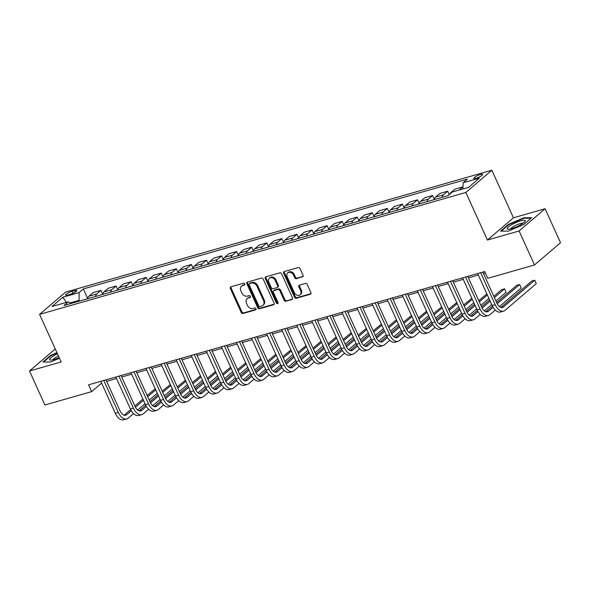 <?xml version="1.0" encoding="UTF-8"?>
<svg xmlns="http://www.w3.org/2000/svg" width="590" height="590" viewBox="0 0 590 590"><rect width="100%" height="100%" fill="white"/><g stroke="black" fill="none" stroke-linecap="round" stroke-linejoin="round"><path stroke-width="0.89" d="M244.747 283.908A1.047 0.833 -130.5 0 0 243.493 283.207L230.919 286.806A1.497 1.195 -130.5 0 0 230.343 288.481L241.236 312.494A1.497 1.195 -130.5 0 0 243.021 313.489L255.603 309.898A1.047 0.833 -130.5 0 0 254.755 308.024L253.125 308.496A4.794 3.813 -130.5 0 1 247.402 305.31L246.495 303.304A4.794 3.813 -130.5 0 1 247.166 298.577A4.794 3.813 -130.5 0 1 248.346 297.95L249.968 297.485A1.047 0.833 -130.5 0 0 249.128 295.62L247.498 296.084A4.794 3.813 -130.5 0 1 241.775 292.898L240.868 290.899A4.794 3.813 -130.5 0 1 241.539 286.172A4.794 3.813 -130.5 0 1 242.719 285.545L244.341 285.081A1.047 0.833 -130.5 0 0 244.747 283.908M480.444 174.478A4.882 1.01 -24.4 0 0 475.791 176.506A4.882 1.01 -24.4 0 0 473.748 178.423A4.882 1.01 -24.4 0 0 475.946 178.328A4.882 1.01 -24.4 0 0 480.599 176.299A4.882 1.01 -24.4 0 0 482.642 174.389A4.882 1.01 -24.4 0 0 480.444 174.478M302.478 276.968A1.497 1.195 -130.5 0 0 303.054 275.294L300 268.561A1.497 1.195 -130.5 0 0 298.208 267.565L284.24 271.555A1.497 1.195 -130.5 0 0 283.665 273.229L294.558 297.249A1.497 1.195 -130.5 0 0 296.35 298.245L310.318 294.248A1.497 1.195 -130.5 0 0 310.893 292.574L307.198 284.432A1.497 1.195 -130.5 0 0 305.413 283.436L299.432 285.147A1.497 1.195 -130.5 0 0 298.857 286.821L300.686 290.855A4.005 3.186 -130.5 0 1 300.126 294.808A4.005 3.186 -130.5 0 1 294.358 292.669L287.183 276.858A4.005 3.186 -130.5 0 1 287.743 272.912A4.005 3.186 -130.5 0 1 293.518 275.043L294.712 277.683A1.497 1.195 -130.5 0 0 296.497 278.679L303.098 276.437M487.436 240.034L519.089 230.978L534.503 264.962L560.5 242.726L545.086 208.742L513.433 217.799L491.846 170.215L465.857 192.458L487.436 240.034L513.433 217.799M55.261 348.963L29.5 371.007L61.154 361.95L39.574 314.374L465.857 192.458M29.5 371.007L44.914 404.991L91.642 391.627L101.605 383.102M534.503 264.962L487.775 278.325L484.692 271.533L88.559 384.827L91.642 391.627M263.184 279.085A1.497 1.195 -130.5 0 0 261.399 278.089L247.431 282.086A1.497 1.195 -130.5 0 0 246.856 283.761L257.749 307.774A1.497 1.195 -130.5 0 0 259.534 308.769L273.502 304.772A1.497 1.195 -130.5 0 0 274.084 303.105L263.184 279.085M265.839 276.821L279.808 272.823A1.497 1.195 -130.5 0 1 281.592 273.819L292.485 297.839A1.497 1.195 -130.5 0 1 291.91 299.514L285.929 301.217A1.497 1.195 -130.5 0 1 284.144 300.221L279.726 290.487A1.497 1.195 -130.5 0 0 277.934 289.491L273.967 290.627A1.497 1.195 -130.5 0 0 273.391 292.293L277.993 302.434A1.047 0.833 -130.5 0 1 276.334 302.913L265.257 278.495A1.497 1.195 -130.5 0 1 265.839 276.821M67.703 295.044L70.358 294.285A4.727 0.981 -24.4 0 0 74.864 292.323A4.727 0.981 -24.4 0 0 76.848 290.472A4.727 0.981 -24.4 0 0 74.716 290.56L72.061 291.32A4.727 0.981 -24.4 0 0 67.555 293.282A4.727 0.981 -24.4 0 0 65.579 295.133A4.727 0.981 -24.4 0 0 67.703 295.044M491.846 170.215L65.571 292.139L39.574 314.374M71.073 303.467L68.263 301.851L64.015 305.487L448.09 195.637L452.338 192.001L468.615 187.347L479.434 178.091L463.157 182.745L467.405 179.109L83.338 288.953L79.082 292.588L79.075 301.173M68.263 301.851L51.986 306.505L62.806 297.249L79.082 292.588M519.089 230.978L545.086 208.742M106.65 381.332L116.547 378.5M121.717 377.017L131.622 374.185M136.792 372.71L146.696 369.878M151.866 368.396L161.771 365.564M166.941 364.089L176.845 361.257M182.015 359.775L191.912 356.943M197.09 355.468L206.987 352.636M212.164 351.153L222.061 348.321M227.239 346.839L237.136 344.014M242.306 342.532L252.21 339.7M257.38 338.218L267.285 335.386M272.455 333.911L282.359 331.079M287.529 329.596L297.426 326.764M302.604 325.289L312.501 322.457M317.678 320.975L327.575 318.143M332.753 316.668L342.65 313.836M347.82 312.353L357.724 309.521M362.894 308.039L372.799 305.214M377.969 303.732L387.873 300.9M393.043 299.418L402.948 296.586M408.118 295.111L418.015 292.279M423.192 290.796L433.09 287.964M438.267 286.489L448.164 283.657M453.341 282.175L463.239 279.343M468.408 277.868L478.313 275.036M483.483 273.554L485.364 273.015M78.743 300.435L70.099 302.906M87.733 298.651L83.338 288.953M102.808 294.344L101.001 290.354L93.161 292.596L88.906 296.232A6.106 3.474 74 0 0 87.726 298.702M117.882 290.029L116.068 286.039L108.236 288.281L103.98 291.917A6.106 3.474 74 0 0 102.8 294.395M132.957 285.722L131.142 281.732L123.303 283.974L119.055 287.61A6.106 3.474 74 0 0 117.875 290.081M148.024 281.408L146.217 277.418L138.377 279.66L134.129 283.296A6.106 3.474 74 0 0 132.942 285.767M163.098 277.094L161.291 273.111L153.452 275.353L149.204 278.989A6.106 3.474 74 0 0 148.016 281.459M178.173 272.786L176.366 268.797L168.526 271.039L164.278 274.675A6.106 3.474 74 0 0 163.091 277.145M193.247 268.472L191.44 264.49L183.601 266.732L179.353 270.368A6.106 3.474 74 0 0 178.165 272.838M208.322 264.165L206.515 260.175L198.675 262.417L194.42 266.053A6.106 3.474 74 0 0 193.24 268.524M223.396 259.851L221.589 255.868L213.75 258.11L209.494 261.746A6.106 3.474 74 0 0 208.314 264.217M238.471 255.544L236.656 251.554L228.824 253.796L224.569 257.432A6.106 3.474 74 0 0 223.389 259.902M253.545 251.229L251.731 247.24L243.891 249.481L239.643 253.117A6.106 3.474 74 0 0 238.463 255.595M268.612 246.922L266.805 242.933L258.966 245.175L254.718 248.81A6.106 3.474 74 0 0 253.53 251.281M283.687 242.608L281.88 238.618L274.04 240.86L269.792 244.496A6.106 3.474 74 0 0 268.605 246.967M298.761 238.294L296.954 234.311L289.115 236.553L284.867 240.189A6.106 3.474 74 0 0 283.679 242.66M313.836 233.987L312.029 229.997L304.189 232.239L299.941 235.875A6.106 3.474 74 0 0 298.754 238.345M328.91 229.672L327.103 225.69L319.264 227.932L315.008 231.568A6.106 3.474 74 0 0 313.828 234.038M343.985 225.365L342.178 221.375L334.338 223.617L330.083 227.253A6.106 3.474 74 0 0 328.903 229.724M359.059 221.051L357.245 217.068L349.413 219.31L345.157 222.946A6.106 3.474 74 0 0 343.977 225.417M374.134 216.744L372.32 212.754L364.48 214.996L360.232 218.632A6.106 3.474 74 0 0 359.052 221.103M389.201 212.43L387.394 208.44L379.554 210.682L375.306 214.318A6.106 3.474 74 0 0 374.119 216.796M404.275 208.123L402.469 204.133L394.629 206.375L390.381 210.011A6.106 3.474 74 0 0 389.194 212.481M419.35 203.808L417.543 199.818L409.703 202.06L405.455 205.696A6.106 3.474 74 0 0 404.268 208.167M434.424 199.494L432.618 195.511L424.778 197.753L420.53 201.389A6.106 3.474 74 0 0 419.343 203.86M449.248 194.641L447.692 191.197L439.852 193.439L435.597 197.075A6.106 3.474 74 0 0 434.417 199.545M462.958 187.318L462.759 186.89L454.927 189.132L450.672 192.768A6.106 3.474 74 0 0 449.742 194.221M101.001 290.354L96.745 293.99A6.106 3.474 74 0 0 95.565 296.46M116.068 286.039L111.82 289.675A6.106 3.474 74 0 0 110.64 292.153M131.142 281.732L126.894 285.368A6.106 3.474 74 0 0 125.707 287.839M146.217 277.418L141.969 281.054A6.106 3.474 74 0 0 140.781 283.524M161.291 273.111L157.043 276.747A6.106 3.474 74 0 0 155.856 279.218M176.366 268.797L172.118 272.433A6.106 3.474 74 0 0 170.93 274.903M191.44 264.49L187.185 268.126A6.106 3.474 74 0 0 186.005 270.596M206.515 260.175L202.259 263.811A6.106 3.474 74 0 0 201.079 266.282M221.589 255.868L217.334 259.504A6.106 3.474 74 0 0 216.154 261.975M236.656 251.554L232.408 255.19A6.106 3.474 74 0 0 231.228 257.66M251.731 247.24L247.483 250.883A6.106 3.474 74 0 0 246.296 253.353M266.805 242.933L262.557 246.568A6.106 3.474 74 0 0 261.37 249.039M281.88 238.618L277.632 242.254A6.106 3.474 74 0 0 276.445 244.725M296.954 234.311L292.706 237.947A6.106 3.474 74 0 0 291.519 240.418M312.029 229.997L307.774 233.633A6.106 3.474 74 0 0 306.594 236.103M327.103 225.69L322.848 229.326A6.106 3.474 74 0 0 321.668 231.796M342.178 221.375L337.923 225.011A6.106 3.474 74 0 0 336.743 227.482M357.245 217.068L352.997 220.704A6.106 3.474 74 0 0 351.81 223.175M372.32 212.754L368.072 216.39A6.106 3.474 74 0 0 366.884 218.861M387.394 208.44L383.146 212.083A6.106 3.474 74 0 0 381.959 214.554M402.469 204.133L398.221 207.769A6.106 3.474 74 0 0 397.033 210.239M417.543 199.818L413.295 203.454A6.106 3.474 74 0 0 412.108 205.932M432.618 195.511L428.362 199.147A6.106 3.474 74 0 0 427.182 201.618M447.692 191.197L443.437 194.833A6.106 3.474 74 0 0 442.257 197.303M462.759 186.89L459.02 190.091M462.885 188.984L463.157 182.745M66.368 302.39L62.806 297.249M56.935 352.643L50.755 355.298L42.923 361.995L50.644 362.017L59.465 358.226M531.656 217.754L523.935 217.732L508.388 224.414L500.556 231.11L508.278 231.125L523.832 224.451L531.656 217.754M50.947 355.718L50.755 355.298M508.58 224.834L508.388 224.414M524.156 218.212L523.935 217.732M244.828 284.535L243.419 284.941A4.794 3.813 -130.5 0 0 242.239 285.567L241.539 286.172M247.166 298.577L247.866 297.98A4.794 3.813 -130.5 0 1 249.046 297.353L250.462 296.947M230.978 286.792A1.497 1.195 -130.5 0 0 231.044 287.876L241.937 311.896A1.497 1.195 -130.5 0 0 243.729 312.892L256.09 309.359M247.49 282.064A1.497 1.195 -130.5 0 0 247.557 283.156L258.45 307.176A1.497 1.195 -130.5 0 0 260.242 308.172L274.144 304.189M249.577 283.584A1.047 0.833 -130.5 0 0 249.172 284.749L258.737 305.834A1.047 0.833 -130.5 0 0 259.991 306.527L261.709 306.04A4.794 3.813 -130.5 0 0 262.889 305.413A4.794 3.813 -130.5 0 0 263.56 300.686L257.019 286.275A4.794 3.813 -130.5 0 0 251.296 283.089L249.577 283.584L250.285 282.979A1.047 0.833 -130.5 0 0 250.027 283.119L249.319 283.716M262.889 305.413L263.59 304.809A4.794 3.813 -130.5 0 0 264.261 300.081L263.56 300.686M250.285 282.979L251.996 282.485A4.794 3.813 -130.5 0 1 257.727 285.678L264.261 300.081M292.552 298.931L285.929 301.217M273.605 290.818L274.306 290.221A1.497 1.195 -130.5 0 1 274.675 290.022L278.635 288.886A1.497 1.195 -130.5 0 1 280.427 289.882L284.845 299.624A1.497 1.195 -130.5 0 0 286.637 300.62M265.898 276.806A1.497 1.195 -130.5 0 0 265.965 277.89L277.034 302.309A1.047 0.833 -130.5 0 0 278.082 303.039M275.139 280.375A4.005 3.186 -130.5 0 0 269.372 278.237A4.005 3.186 -130.5 0 0 268.804 282.19L271.334 287.758A1.497 1.195 -130.5 0 0 273.126 288.753L277.086 287.618A1.497 1.195 -130.5 0 0 277.669 285.951L275.139 280.375L275.84 279.778A4.005 3.186 -130.5 0 0 270.072 277.639L269.372 278.237M277.455 287.426L278.156 286.821A1.497 1.195 -130.5 0 0 278.369 285.346L277.669 285.951M275.84 279.778L278.369 285.346M287.743 272.912L288.444 272.307A4.005 3.186 -130.5 0 1 294.218 274.446L295.413 277.079A1.497 1.195 -130.5 0 0 297.205 278.074L303.12 276.386M300.126 294.808L300.826 294.204A4.005 3.186 -130.5 0 0 301.387 290.258L300.686 290.855M299.491 285.132A1.497 1.195 -130.5 0 0 299.558 286.224L301.387 290.258M284.306 271.54A1.497 1.195 -130.5 0 0 284.365 272.632L295.258 296.645A1.497 1.195 -130.5 0 0 297.05 297.64L310.959 293.665M133.502 413.583L128.207 418.111A11.446 6.519 -106 0 1 126.732 418.922L123.716 419.785A11.446 6.519 -106 0 1 115.301 413.288L100.802 381.324M126.732 418.922A11.446 6.519 -106 0 1 118.31 412.425L103.818 380.462M105.971 379.849L120.072 410.92A7.626 4.344 74 0 0 125.677 415.249A7.626 4.344 74 0 0 126.666 414.711L131.297 410.751M135.434 407.211L143.481 400.33M147.692 396.731L155.745 389.835M155.259 388.751L147.131 395.492M124.084 415.205L130.663 409.578M134.859 405.986L142.92 399.091M157.287 393.235L149.233 400.123M145.022 403.73L137.64 410.043M148.577 409.268L143.282 413.804A11.446 6.519 -106 0 1 141.806 414.608L138.79 415.471A11.446 6.519 -106 0 1 130.375 408.973L115.876 377.017M141.806 414.608A11.446 6.519 -106 0 1 133.384 408.118L118.892 376.155M121.046 375.535L135.147 406.613A7.626 4.344 74 0 0 140.752 410.942A7.626 4.344 74 0 0 141.74 410.404L146.372 406.436M150.509 402.904L158.555 396.015M162.766 392.416L170.82 385.521M170.333 384.444L162.198 391.177M139.159 410.898L145.73 405.271M149.934 401.672L157.995 394.784M172.361 388.921L164.308 395.816M160.097 399.415L152.714 405.728M163.651 404.961L158.356 409.49A11.446 6.519 -106 0 1 156.874 410.301L153.865 411.156A11.446 6.519 -106 0 1 145.442 404.666L130.951 372.703M156.874 410.301A11.446 6.519 -106 0 1 148.459 403.803L133.959 371.84M136.12 371.228L150.214 402.299A7.626 4.344 74 0 0 155.826 406.628A7.626 4.344 74 0 0 156.815 406.09L161.446 402.129M165.584 398.589L173.63 391.708M177.833 388.109L185.894 381.214M185.4 380.13L177.273 386.87M154.233 406.584L160.804 400.957M165.008 397.365L173.062 390.469M187.436 384.614L179.375 391.502M175.171 395.108L167.789 401.421M178.726 400.647L173.43 405.183A11.446 6.519 -106 0 1 171.948 405.986L168.932 406.849A11.446 6.519 -106 0 1 160.517 400.352L146.018 368.396M171.948 405.986A11.446 6.519 -106 0 1 163.533 399.489L149.034 367.533M151.195 366.914L165.289 397.992A7.626 4.344 74 0 0 170.901 402.321A7.626 4.344 74 0 0 171.889 401.783L176.521 397.815M180.658 394.275L188.697 387.394M192.908 383.795L200.969 376.899M200.475 375.815L192.347 382.556M169.308 402.269L175.879 396.65M180.083 393.051L188.136 386.162M202.51 380.299L194.449 387.195M190.238 390.794L182.863 397.107M193.8 396.34L188.505 400.868A11.446 6.519 -106 0 1 187.023 401.672L184.006 402.535A11.446 6.519 -106 0 1 175.591 396.045L161.092 364.082M187.023 401.672A11.446 6.519 -106 0 1 178.608 395.182L164.109 363.219M166.269 362.599L180.363 393.678A7.626 4.344 74 0 0 185.975 398.007A7.626 4.344 74 0 0 186.964 397.468L191.595 393.508M195.732 389.968L203.771 383.087M207.982 379.481L216.043 372.592M215.549 371.508L207.422 378.249M184.375 397.962L190.954 392.335M195.157 388.744L203.211 381.848M217.585 375.985L209.524 382.88M205.313 386.487L197.93 392.8M57.473 353.838A9.919 2.058 -24.4 0 0 49.531 359.48A9.919 2.058 -24.4 0 0 50.511 360.084A9.919 2.058 -24.4 0 0 59.17 357.584M58.476 356.043A6.792 1.409 -24.4 0 0 53.137 359.73M43.601 361.995L51.116 355.571L57.097 353.004M511.663 228.61A9.919 2.058 -24.4 0 0 524.945 221.582A9.919 2.058 -24.4 0 0 520.8 220.793A9.919 2.058 -24.4 0 0 510.003 225.749A9.919 2.058 -24.4 0 0 508.145 229.2A9.919 2.058 -24.4 0 0 511.663 228.61M522.947 223.322A6.792 1.409 -24.4 0 0 520.085 223.64A6.792 1.409 -24.4 0 0 510.77 228.846M501.235 231.11L508.75 224.679L523.817 218.212L531.103 218.234M208.875 392.025L203.572 396.554A11.446 6.519 -106 0 1 202.097 397.365L199.081 398.228A11.446 6.519 -106 0 1 190.666 391.731L176.167 359.767M202.097 397.365A11.446 6.519 -106 0 1 193.682 390.868L179.183 358.912M181.344 358.292L195.438 389.371A7.626 4.344 74 0 0 201.05 393.7A7.626 4.344 74 0 0 202.031 393.161L206.67 389.194M210.8 385.654L218.846 378.773M223.057 375.174L231.118 368.278M230.624 367.194L222.496 373.935M199.45 393.648L206.028 388.028M210.224 384.429L218.285 377.541M232.659 371.678L224.598 378.574M220.387 382.173L213.005 388.486M223.942 387.711L218.647 392.247A11.446 6.519 -106 0 1 217.172 393.051L214.155 393.913A11.446 6.519 -106 0 1 205.74 387.424L191.241 355.46M217.172 393.051A11.446 6.519 -106 0 1 208.757 386.561L194.257 354.597M196.411 353.978L210.512 385.056A7.626 4.344 74 0 0 216.124 389.385A7.626 4.344 74 0 0 217.105 388.847L221.737 384.887M225.874 381.347L233.92 374.466M238.131 370.859L246.192 363.971M245.698 362.887L237.571 369.628M214.524 389.341L221.103 383.714M225.299 380.122L233.36 373.227M247.734 367.364L239.673 374.259M235.462 377.858L228.079 384.178M239.016 383.404L233.721 387.932A11.446 6.519 -106 0 1 232.246 388.744L229.23 389.606A11.446 6.519 -106 0 1 220.815 383.109L206.316 351.146M232.246 388.744A11.446 6.519 -106 0 1 223.831 382.246L209.332 350.283M211.486 349.671L225.587 380.742A7.626 4.344 74 0 0 231.199 385.071A7.626 4.344 74 0 0 232.18 384.54L236.811 380.572M240.949 377.032L248.995 370.151M253.206 366.552L261.259 359.657M260.773 358.572L252.645 365.313M229.599 385.027L236.177 379.4M240.373 375.808L248.434 368.912M262.801 363.057L254.747 369.952M250.536 373.551L243.154 379.864M254.091 379.09L248.796 383.625A11.446 6.519 -106 0 1 247.321 384.429L244.304 385.292A11.446 6.519 -106 0 1 235.889 378.802L221.39 346.839M247.321 384.429A11.446 6.519 -106 0 1 238.898 377.939L224.406 345.976M226.56 345.356L240.661 376.435A7.626 4.344 74 0 0 246.266 380.764A7.626 4.344 74 0 0 247.254 380.226L251.886 376.265M256.023 372.725L264.069 365.844M268.28 362.238L276.334 355.342M275.847 354.266L267.72 360.999M244.673 380.72L251.252 375.093M255.448 371.501L263.509 364.605M277.875 358.742L269.822 365.638M265.611 369.237L258.228 375.557M269.165 374.783L263.87 379.311A11.446 6.519 -106 0 1 262.388 380.122L259.379 380.985A11.446 6.519 -106 0 1 250.964 374.488L236.465 342.525M262.388 380.122A11.446 6.519 -106 0 1 253.973 373.625L239.474 341.662M241.635 341.05L255.736 372.12A7.626 4.344 74 0 0 261.341 376.45A7.626 4.344 74 0 0 262.329 375.911L266.96 371.951M271.098 368.411L279.144 361.53M283.355 357.931L291.408 351.035M290.922 349.951L282.787 356.692M259.748 376.405L266.319 370.778M270.522 367.187L278.583 360.291M292.95 354.435L284.896 361.323M280.685 364.93L273.303 371.243M284.24 370.468L278.945 375.004A11.446 6.519 -106 0 1 277.462 375.808L274.453 376.671A11.446 6.519 -106 0 1 266.031 370.173L251.539 338.218M277.462 375.808A11.446 6.519 -106 0 1 269.047 369.318L254.548 337.355M256.709 336.735L270.803 367.813A7.626 4.344 74 0 0 276.415 372.143A7.626 4.344 74 0 0 277.403 371.604L282.035 367.636M286.172 364.104L294.218 357.216M298.422 353.617L306.483 346.721M305.989 345.644L297.862 352.378M274.822 372.098L281.393 366.471M285.597 362.88L293.65 355.984M308.024 350.121L299.963 357.016M295.76 360.615L288.377 366.936M299.314 366.161L294.019 370.69A11.446 6.519 -106 0 1 292.537 371.501L289.52 372.356A11.446 6.519 -106 0 1 281.106 365.866L266.606 333.903M292.537 371.501A11.446 6.519 -106 0 1 284.122 365.004L269.623 333.04M271.784 332.428L285.877 363.499A7.626 4.344 74 0 0 291.49 367.828A7.626 4.344 74 0 0 292.478 367.29L297.109 363.329M301.247 359.789L309.285 352.909M313.497 349.31L321.557 342.414M321.063 341.33L312.936 348.07M289.897 367.784L296.468 362.157M300.671 358.565L308.725 351.67M323.099 345.814L315.038 352.702M310.827 356.308L303.452 362.621M314.389 361.847L309.094 366.383A11.446 6.519 -106 0 1 307.611 367.187L304.595 368.049A11.446 6.519 -106 0 1 296.18 361.552L281.681 329.596M307.611 367.187A11.446 6.519 -106 0 1 299.196 360.689L284.697 328.733M286.858 328.114L300.952 359.192A7.626 4.344 74 0 0 306.564 363.521A7.626 4.344 74 0 0 307.545 362.983L312.184 359.015M316.321 355.475L324.36 348.594M328.571 344.995L336.632 338.1M336.138 337.015L328.011 343.756M304.964 363.469L311.542 357.85M315.746 354.251L323.799 347.363M338.173 341.499L330.112 348.395M325.901 351.994L318.519 358.307M329.463 357.54L324.161 362.068A11.446 6.519 -106 0 1 322.686 362.872L319.669 363.735A11.446 6.519 -106 0 1 311.255 357.245L296.755 325.282M322.686 362.872A11.446 6.519 -106 0 1 314.271 356.382L299.772 324.419M301.933 323.799L316.026 354.878A7.626 4.344 74 0 0 321.639 359.207A7.626 4.344 74 0 0 322.619 358.668L327.258 354.708M331.388 351.168L339.434 344.287M343.646 340.681L351.706 333.793M351.212 332.708L343.085 339.449M320.038 359.163L326.617 353.535M330.813 349.944L338.874 343.048M353.248 337.185L345.187 344.081M340.976 347.687L333.593 354M344.531 353.226L339.235 357.754A11.446 6.519 -106 0 1 337.76 358.565L334.744 359.428A11.446 6.519 -106 0 1 326.329 352.931L311.83 320.975M337.76 358.565A11.446 6.519 -106 0 1 329.345 352.068L314.846 320.112M317 319.492L331.101 350.571A7.626 4.344 74 0 0 336.713 354.9A7.626 4.344 74 0 0 337.694 354.361L342.325 350.394M346.463 346.854L354.509 339.973M358.72 336.374L366.774 329.478M366.287 328.394L358.16 335.135M335.113 354.848L341.691 349.228M345.888 345.629L353.948 338.741M368.322 332.878L360.261 339.774M356.05 343.373L348.668 349.686M359.605 348.911L354.31 353.447A11.446 6.519 -106 0 1 352.835 354.251L349.818 355.114A11.446 6.519 -106 0 1 341.404 348.624L326.904 316.66M352.835 354.251A11.446 6.519 -106 0 1 344.42 347.761L329.921 315.798M332.074 315.178L346.175 346.256A7.626 4.344 74 0 0 351.788 350.585A7.626 4.344 74 0 0 352.768 350.047L357.4 346.087M361.537 342.547L369.583 335.666M373.795 332.059L381.848 325.171M381.361 324.087L373.234 330.828M350.187 350.541L356.766 344.914M360.962 341.322L369.023 334.427M383.389 328.564L375.336 335.459M371.125 339.058L363.742 345.379M374.68 344.604L369.384 349.132A11.446 6.519 -106 0 1 367.909 349.944L364.893 350.807A11.446 6.519 -106 0 1 356.478 344.309L341.979 312.346M367.909 349.944A11.446 6.519 -106 0 1 359.487 343.446L344.995 311.483M347.149 310.871L361.25 341.942A7.626 4.344 74 0 0 366.855 346.271A7.626 4.344 74 0 0 367.843 345.74L372.474 341.772M376.612 338.232L384.658 331.351M388.869 327.752L396.923 320.857M396.436 319.773L388.309 326.513M365.262 346.227L371.833 340.6M376.037 337.008L384.097 330.112M398.464 324.257L390.41 331.152M386.199 334.751L378.817 341.064M389.754 340.29L384.459 344.826A11.446 6.519 -106 0 1 382.976 345.629L379.967 346.492A11.446 6.519 -106 0 1 371.553 340.002L357.053 308.039M382.976 345.629A11.446 6.519 -106 0 1 374.562 339.139L360.062 307.176M362.223 306.557L376.317 337.635A7.626 4.344 74 0 0 381.929 341.964A7.626 4.344 74 0 0 382.917 341.426L387.549 337.465M391.686 333.925L399.732 327.044M403.936 323.438L411.997 316.542M411.51 315.466L403.376 322.206M380.336 341.92L386.907 336.293M391.111 332.701L399.172 325.805M413.538 319.942L405.485 326.838M401.274 330.437L393.891 336.757M404.829 335.983L399.533 340.511A11.446 6.519 -106 0 1 398.051 341.322L395.042 342.185A11.446 6.519 -106 0 1 386.62 335.688L372.128 303.725M398.051 341.322A11.446 6.519 -106 0 1 389.636 334.825L375.137 302.862M377.298 302.25L391.391 333.32A7.626 4.344 74 0 0 397.004 337.65A7.626 4.344 74 0 0 397.992 337.111L402.623 333.151M406.761 329.611L414.807 322.73M419.011 319.131L427.072 312.235M426.577 311.151L418.45 317.892M395.411 337.605L401.982 331.978M406.185 328.387L414.239 321.491M428.613 315.635L420.552 322.524M416.348 326.13L408.966 332.443M419.903 331.669L414.608 336.204A11.446 6.519 -106 0 1 413.125 337.008L410.109 337.871A11.446 6.519 -106 0 1 401.694 331.374L387.195 299.418M413.125 337.008A11.446 6.519 -106 0 1 404.711 330.518L390.211 298.555M392.372 297.935L406.466 329.014A7.626 4.344 74 0 0 412.078 333.343A7.626 4.344 74 0 0 413.066 332.804L417.698 328.837M421.835 325.304L429.874 318.416M434.085 314.817L442.146 307.921M441.652 306.844L433.525 313.578M410.485 333.298L417.056 327.671M421.26 324.08L429.314 317.184M443.687 311.321L435.626 318.217M431.415 321.816L424.04 328.136M434.978 327.362L429.675 331.89A11.446 6.519 -106 0 1 428.2 332.701L425.184 333.557A11.446 6.519 -106 0 1 416.769 327.067L402.269 295.103M428.2 332.701A11.446 6.519 -106 0 1 419.785 326.204L405.286 294.24M407.447 293.628L421.54 324.699A7.626 4.344 74 0 0 427.153 329.028A7.626 4.344 74 0 0 428.134 328.49L432.772 324.53M436.91 320.99L444.949 314.109M449.16 310.51L457.221 303.614M456.726 302.53L448.599 309.271M425.552 328.984L432.131 323.357M436.334 319.765L444.388 312.87M458.762 307.014L450.701 313.902M446.49 317.509L439.108 323.822M450.052 323.047L444.749 327.583A11.446 6.519 -106 0 1 443.274 328.387L440.258 329.25A11.446 6.519 -106 0 1 431.843 322.752L417.344 290.796M443.274 328.387A11.446 6.519 -106 0 1 434.86 321.889L420.36 289.933M422.521 289.314L436.615 320.392A7.626 4.344 74 0 0 442.227 324.721A7.626 4.344 74 0 0 443.208 324.183L447.84 320.215M451.977 316.675L460.023 309.794M464.234 306.195L472.295 299.3M471.801 298.216L463.674 304.956M440.627 324.67L447.205 319.05M451.402 315.451L459.463 308.563M473.836 302.7L465.775 309.595M461.564 313.194L454.182 319.507M465.119 318.74L459.824 323.268A11.446 6.519 -106 0 1 458.349 324.072L455.333 324.935A11.446 6.519 -106 0 1 446.918 318.445L432.418 286.482M458.349 324.072A11.446 6.519 -106 0 1 449.934 317.582L435.435 285.619M437.588 285L451.689 316.078A7.626 4.344 74 0 0 457.302 320.407A7.626 4.344 74 0 0 458.283 319.869L462.914 315.908M467.051 312.368L475.098 305.487M479.309 301.881L487.362 294.993M486.875 293.909L478.748 300.649M455.701 320.363L462.28 314.736M466.476 311.144L474.537 304.248M488.904 298.385L480.85 305.281M476.639 308.887L469.257 315.2M480.194 314.426L474.898 318.954A11.446 6.519 -106 0 1 473.423 319.765L470.407 320.628A11.446 6.519 -106 0 1 461.992 314.131L447.493 282.175M473.423 319.765A11.446 6.519 -106 0 1 465.009 313.268L450.509 281.312M452.663 280.693L466.764 311.771A7.626 4.344 74 0 0 472.369 316.1A7.626 4.344 74 0 0 473.357 315.562L477.989 311.594M482.126 308.054L490.172 301.173M494.383 297.574L504.59 288.842L501.574 289.705L493.823 296.335M470.776 316.048L477.354 310.429M481.551 306.83L489.612 299.941M506.132 292.242L504.59 288.842L506.132 292.242L495.925 300.974M491.713 304.573L484.331 310.886M495.268 310.111L489.973 314.647A11.446 6.519 -106 0 1 488.498 315.451L485.481 316.314A11.446 6.519 -106 0 1 477.067 309.824L462.567 277.861M488.498 315.451A11.446 6.519 -106 0 1 480.076 308.961L465.584 276.998M467.737 276.378L481.838 307.456A7.626 4.344 74 0 0 487.443 311.786A7.626 4.344 74 0 0 488.432 311.247L493.063 307.287M497.2 303.747L519.657 284.528L516.648 285.39L496.625 302.523M485.85 311.741L492.421 306.114M521.206 287.927L519.657 284.528L521.206 287.927L499.406 306.579M482.812 272.071L496.905 303.142A7.626 4.344 74 0 0 502.518 307.479A7.626 4.344 74 0 0 503.506 306.94L534.732 280.221L536.273 283.62L505.047 310.333A11.446 6.519 -106 0 1 503.565 311.144L500.556 312.007A11.446 6.519 -106 0 1 492.141 305.509L477.642 273.546M503.565 311.144A11.446 6.519 -106 0 1 495.15 304.647L480.651 272.691M536.273 283.62L534.732 280.221L531.723 281.083L500.925 307.427M96.745 293.99L88.906 296.232M111.82 289.675L103.98 291.917M126.894 285.368L119.055 287.61M141.969 281.054L134.129 283.296M157.043 276.747L149.204 278.989M172.118 272.433L164.278 274.675M187.185 268.126L179.353 270.368M202.259 263.811L194.42 266.053M217.334 259.504L209.494 261.746M232.408 255.19L224.569 257.432M247.483 250.883L239.643 253.117M262.557 246.568L254.718 248.81M277.632 242.254L269.792 244.496M292.706 237.947L284.867 240.189M307.774 233.633L299.941 235.875M322.848 229.326L315.008 231.568M337.923 225.011L330.083 227.253M352.997 220.704L345.157 222.946M368.072 216.39L360.232 218.632M383.146 212.083L375.306 214.318M398.221 207.769L390.381 210.011M413.295 203.454L405.455 205.696M428.362 199.147L420.53 201.389M443.437 194.833L435.597 197.075M451.829 192.436L450.672 192.768M72.961 293.304L72.061 291.32M75.373 292.013L74.716 290.56M243.419 284.941L242.719 285.545M250.403 297.117L249.968 297.485M249.046 297.353L248.346 297.95M256.031 309.521L255.603 309.898M243.729 312.892L243.021 313.489M241.937 311.896L241.236 312.494M231.044 287.876L230.343 288.481M244.776 284.705L244.341 285.081M274.121 304.248L273.502 304.772M260.242 308.172L259.534 308.769M258.45 307.176L257.749 307.774M247.557 283.156L246.856 283.761M257.727 285.678L257.019 286.275M251.996 282.485L251.296 283.089M292.529 298.983L291.91 299.514M284.845 299.624L284.144 300.221M280.427 289.882L279.726 290.487M278.635 288.886L277.934 289.491M274.675 290.022L273.967 290.627M277.034 302.309L276.334 302.913M265.965 277.89L265.257 278.495M297.205 278.074L296.497 278.679M295.413 277.079L294.712 277.683M294.218 274.446L293.518 275.043M299.558 286.224L298.857 286.821M310.937 293.717L310.318 294.248M297.05 297.64L296.35 298.245M295.258 296.645L294.558 297.249M284.365 272.632L283.665 273.229M115.301 413.288L118.31 412.425M124.556 415.316L126.666 414.711M130.375 408.973L133.384 408.118M139.631 411.009L141.74 410.404M145.442 404.666L148.459 403.803M154.705 406.694L156.815 406.09M160.517 400.352L163.533 399.489M169.78 402.38L171.889 401.783M175.591 396.045L178.608 395.182M184.854 398.073L186.964 397.468M190.666 391.731L193.682 390.868M199.929 393.759L202.031 393.161M205.74 387.424L208.757 386.561M215.003 389.452L217.105 388.847M220.815 383.109L223.831 382.246M230.078 385.137L232.18 384.54M235.889 378.802L238.898 377.939M245.145 380.83L247.254 380.226M250.964 374.488L253.973 373.625M260.219 376.516L262.329 375.911M266.031 370.173L269.047 369.318M275.294 372.209L277.403 371.604M281.106 365.866L284.122 365.004M290.369 367.894L292.478 367.29M296.18 361.552L299.196 360.689M305.443 363.58L307.545 362.983M311.255 357.245L314.271 356.382M320.518 359.273L322.619 358.668M326.329 352.931L329.345 352.068M335.592 354.959L337.694 354.361M341.404 348.624L344.42 347.761M350.667 350.652L352.768 350.047M356.478 344.309L359.487 343.446M365.734 346.337L367.843 345.74M371.553 340.002L374.562 339.139M380.808 342.03L382.917 341.426M386.62 335.688L389.636 334.825M395.883 337.716L397.992 337.111M401.694 331.374L404.711 330.518M410.957 333.409L413.066 332.804M416.769 327.067L419.785 326.204M426.032 329.095L428.134 328.49M431.843 322.752L434.86 321.889M441.106 324.78L443.208 324.183M446.918 318.445L449.934 317.582M456.181 320.473L458.283 319.869M461.992 314.131L465.009 313.268M471.255 316.159L473.357 315.562M477.067 309.824L480.076 308.961M486.322 311.852L488.432 311.247M492.141 305.509L495.15 304.647M501.397 307.538L503.506 306.94"/></g></svg>
